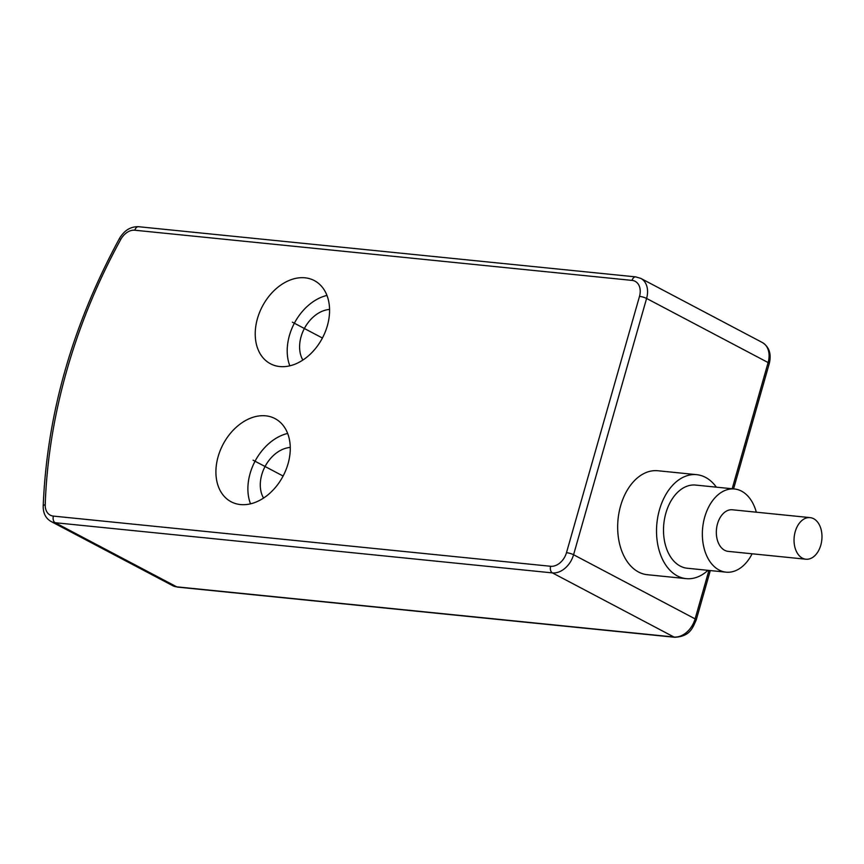 <?xml version="1.0" encoding="UTF-8"?>
<svg xmlns="http://www.w3.org/2000/svg" width="864" height="864" viewBox="0 0 864 864"><rect width="100%" height="100%" fill="white"/><g stroke="black" fill="none" stroke-linecap="round" stroke-linejoin="round"><path stroke-width="1.3" d="M327.37 325.706A47.023 33.934 -62.2 0 0 314.345 280.595A47.023 33.934 -62.2 0 0 257.429 318.654A47.023 33.934 -62.2 0 0 270.454 363.766A47.023 33.934 -62.2 0 0 327.37 325.706M288.058 463.72A47.023 33.934 117.8 0 1 231.142 501.779A47.023 33.934 117.8 0 1 218.117 456.667A47.023 33.934 117.8 0 1 275.033 418.608A47.023 33.934 117.8 0 1 288.058 463.72M647.352 574.711A52.25 34.711 -84.2 0 1 638.55 572.022A52.25 34.711 -84.2 0 1 619.045 512.46A52.25 34.711 -84.2 0 1 657.839 470.75L696.697 474.671A52.25 34.711 95.8 0 0 657.904 516.391A52.25 34.711 95.8 0 0 677.408 575.942A52.25 34.711 -84.2 0 0 686.2 578.632L647.352 574.711M696.697 474.671A52.25 34.711 95.8 0 1 705.488 477.36A52.25 34.711 -84.2 0 1 716.364 487.156M707.972 570.326A52.25 34.711 -84.2 0 1 686.2 578.632M687.247 568.242A41.796 27.767 -84.2 0 1 680.216 566.082A41.796 27.767 95.8 0 1 664.61 518.443A41.796 27.767 95.8 0 1 695.639 485.071L734.497 488.992A41.796 27.767 95.8 0 0 703.458 522.364A41.796 27.767 95.8 0 0 719.064 570.002A41.796 27.767 -84.2 0 0 726.106 572.162L687.247 568.242M734.497 488.992A41.796 27.767 95.8 0 1 741.528 491.141A41.796 27.767 -84.2 0 1 756.324 512.201M752.123 553.781A41.796 27.767 -84.2 0 1 726.106 572.162M810.108 517.622L732.402 509.782A20.898 13.878 95.8 0 0 717.509 523.822A20.898 13.878 95.8 0 0 728.201 551.372L805.907 559.213A20.898 13.878 95.8 0 0 820.8 545.162A20.898 13.878 95.8 0 0 810.108 517.622A20.898 13.878 95.8 0 0 795.215 531.662A20.898 13.878 95.8 0 0 805.907 559.213M329.573 309.442A31.352 22.626 -62.2 0 0 301.072 336.701A31.352 22.626 -62.2 0 0 302.864 360.061M326.959 295.423A47.023 33.934 -62.2 0 0 289.418 335.524A47.023 33.934 -62.2 0 0 289.818 365.818M263.552 498.074A31.352 22.626 117.8 0 1 261.76 474.714A31.352 22.626 117.8 0 1 290.261 447.444M250.506 503.82A47.023 33.934 117.8 0 1 250.096 473.537A47.023 33.934 117.8 0 1 287.647 433.436M322.412 338.018L292.399 322.186M253.087 460.188L283.1 476.032M53.395 516.1L550.627 566.276A15.671 11.308 -62.2 0 0 566.492 552.668L639.5 296.363A15.671 11.308 -62.2 0 0 632.059 280.4L134.827 230.224A15.671 11.308 -62.2 0 0 120.776 239.414A464.983 335.61 -62.2 0 0 45.22 504.662A15.671 11.308 -62.2 0 0 53.395 516.1A5.227 3.467 95.8 0 0 55.188 522.72L552.42 572.897A20.898 15.088 -62.2 0 0 573.577 554.742L646.585 298.447A20.898 15.088 -62.2 0 0 640.796 278.392L635.785 276.89L138.553 226.714C130.648 226.444 124.254 230.407 119.394 238.594L120.776 239.414M550.627 566.276A5.227 3.467 95.8 0 0 552.42 572.897L673.952 637.016L176.72 586.84L55.188 522.72A20.898 15.088 -62.2 0 1 51.052 521.489L172.584 585.608A20.898 15.088 117.8 0 0 176.72 586.84A5.227 3.467 -84.2 0 0 177.606 587.11L172.584 585.608M710.305 570.564L696.244 619.909C692.41 628.42 689.958 636.304 674.827 637.286A5.227 3.467 -84.2 0 1 673.952 637.016A20.898 15.088 117.8 0 0 695.11 618.872L573.577 554.742A5.227 1.015 15.9 0 0 566.492 552.668M640.796 278.392L762.329 342.511A20.898 15.088 117.8 0 1 768.118 362.567L646.585 298.447A5.227 1.015 15.9 0 0 639.5 296.363M762.329 342.511C769.273 346.928 771.574 353.959 769.262 363.604A5.227 1.015 -164.1 0 0 768.118 362.567L732.175 488.754M708.912 570.424L695.11 618.872A5.227 1.015 -164.1 0 1 696.244 619.909M632.059 280.4A5.227 3.467 -84.2 0 1 635.785 276.89M134.827 230.224A5.227 3.467 -84.2 0 1 138.553 226.714M45.22 504.662A5.227 2.02 -178.1 0 0 43.2 506.174C46.872 414.72 72.274 325.523 119.394 238.594M674.827 637.286L177.606 587.11M769.262 363.604L733.568 488.894M43.2 506.174C43.124 513.281 45.738 518.389 51.052 521.489"/></g></svg>
